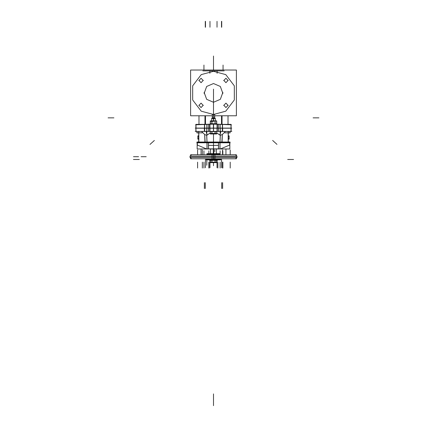 <?xml version="1.0" encoding="UTF-8"?>
<svg xmlns="http://www.w3.org/2000/svg" width="427" height="427" viewBox="0 0 427 427"><rect width="100%" height="100%" fill="white"/><g stroke="black" fill="none" stroke-linecap="round" stroke-linejoin="round"><path stroke-width="0.64" d="M212.272 115.786L212.272 117.969L214.728 117.969L214.728 115.786M204.501 128.233L206.962 128.233L206.962 124.289L204.501 124.289L204.501 128.233M222.093 124.369L230.906 124.369M222.093 128.233L231.007 128.233M220.038 128.233L222.499 128.233L222.499 124.289L220.038 124.289L220.038 128.233M216.948 124.182L218.368 124.225M216.948 128.233L218.368 128.233M208.632 124.225L210.052 124.182M208.632 128.233L210.052 128.233M195.897 128.233L195.988 124.364L204.907 124.364M195.993 128.233L204.907 128.233M220.348 142.132L206.652 142.132M213.697 131.457L210.394 131.692M216.606 131.692L213.303 131.457M196.052 131.457L195.902 128.036L195.945 131.457L204.693 131.457L204.688 128.233M204.554 128.233L204.554 131.457L206.876 131.457L206.876 128.036M208.659 128.233L208.659 131.457L209.988 131.457L209.988 128.233M218.341 128.233L218.341 131.457L217.012 131.457L217.012 128.233M222.446 128.233L222.446 131.457L220.124 131.457L220.124 128.036M231.012 124.668L231.055 131.457L222.307 131.457L222.312 128.233M231.087 124.673L230.948 131.457M197.605 142.677L197.605 141.977L198.71 141.977M208.531 142.677L207.004 142.677L207.004 148.959L208.531 148.959L208.531 142.677M205.937 148.959L221.063 148.975M219.996 142.677L218.469 142.677L218.469 148.959L219.996 148.959L219.996 142.677M228.29 141.977L229.395 141.977L229.395 142.677M210.564 160.456L213.687 160.322M213.313 160.322L216.436 160.456M190.036 157.398L190.036 156.127L214.973 156.127L214.973 157.398L190.036 157.398L190.938 158.668L191.504 158.78L190.036 157.227M190.036 156.207L236.964 156.207L213.5 156.207L213.5 154.739L213.5 156.207L190.036 156.207M236.964 157.398L212.027 157.398L212.027 156.127L236.964 156.127L236.905 157.723L235.496 158.78L236.964 157.227M190.036 157.312L213.5 157.312L213.5 158.78L213.5 157.312L236.964 157.312M220.209 154.739L220.102 154.104L220.151 154.739L220.044 154.19L220.151 154.739L220.044 154.19L219.473 154.473L220.097 154.19M220.834 158.945L220.834 159.591L219.291 159.591L219.291 158.78M220.834 159.474L220.834 158.78L220.834 159.506L219.366 159.506L220.834 159.506L219.366 159.506L220.834 159.506L219.366 159.506L219.366 158.78L219.366 159.591L220.834 159.517L220.898 158.924L220.834 159.34M220.092 153.933L219.729 153.645L220.097 153.933L218.25 153.933M217.274 153.933L214.018 153.933M206.903 154.739L206.903 153.933L213.383 153.933L213.084 153.933L213.084 154.739M216.34 154.739L216.297 154.104L214.616 154.104L214.632 154.739M216.265 154.739L216.217 154.19L218.176 154.691L216.217 154.19L216.265 154.739L216.217 154.19L216.265 154.739L216.217 154.19L214.696 154.19L214.717 154.739L214.696 154.19L214.717 154.739L214.696 154.19L213.5 154.393L214.696 154.19L214.717 154.739M215.037 159.415L211.963 159.591L211.963 158.78M214.968 159.506L219.366 159.506L212.032 159.506L214.968 159.506L212.032 159.506L214.968 159.506L212.032 159.506L212.032 158.78L212.032 159.591L214.936 159.57M213.5 133.955L213.5 153.821M213.399 154.099L206.903 154.014M220.097 154.014L218.229 154.014M216.654 154.014L214.375 154.014L216.654 154.014M207.634 159.506L212.032 159.506L206.166 159.506L207.634 159.506L206.166 159.506L207.634 159.506L206.166 159.506L206.166 159.223L206.535 159.874M207.308 158.78L207.373 159.415L206.615 159.415L206.524 158.78M206.572 158.78L206.663 159.33L206.572 158.78L206.663 159.33L206.572 158.78L206.663 159.33L207.308 159.33L207.239 158.78M214.968 159.415L215.021 158.78L214.968 159.415M208.563 154.739L208.643 154.104L207.73 154.104L207.634 154.739M208.504 154.739L208.584 154.19L209.774 154.739L208.584 154.19L208.504 154.739L208.584 154.19L208.504 154.739L208.584 154.19L207.773 154.19L207.677 154.739L207.773 154.19L207.677 154.739L207.773 154.19L207.095 154.723L207.773 154.19L207.677 154.739M207.709 159.591L206.166 159.533M206.236 158.78L206.663 159.33L206.236 158.78L206.663 159.33L207.634 159.271L206.305 159.025M209.652 160.088L213.74 160.322L213.74 159.874M213.26 159.874L213.26 160.322L217.348 160.088M213.58 162.153L216.681 162.153L213.58 162.153L216.681 162.153L213.58 162.153L216.681 162.153L213.58 162.153L213.569 162.596L213.58 162.153M210.319 162.153L213.42 162.153L213.431 162.596L213.42 162.153L213.431 162.596L213.42 162.153L213.431 162.596L213.42 162.153L210.319 162.153M215.155 162.596L216.27 162.596L215.155 162.596M210.73 162.596L211.845 162.596L210.73 162.596M228.29 136.341L229.112 136.341L228.29 136.341M228.408 139.101L229.112 138.668L228.408 139.101L229.112 138.658L228.29 138.658L229.112 138.658L228.29 138.658L229.112 138.658L228.29 138.658L229.112 138.658L229.112 136.325L228.408 135.893L229.112 136.33L229.112 138.674L229.112 136.33L228.408 135.893M197.888 136.341L198.71 136.341L197.888 136.341M198.592 135.893L197.888 136.33L198.592 135.893L197.888 136.33L198.592 135.893L197.888 136.33L197.888 138.674L198.71 138.658L197.888 138.674L198.592 139.101L197.888 138.668L197.888 136.325L197.888 138.668L198.592 139.101L197.888 138.668L197.888 136.33L197.888 138.668L198.592 139.101M213.58 133.464L216.681 133.464L213.58 133.464L216.681 133.464L213.58 133.464L216.681 133.464L213.58 133.464L213.569 133.913L213.58 133.464M210.319 133.464L213.42 133.464L213.431 133.913L213.42 133.464L213.431 133.913L213.42 133.464L213.431 133.913L213.42 133.464L210.319 133.464M215.155 133.913L216.265 133.913L215.155 133.913M210.735 133.913L211.845 133.913L210.735 133.913M211.669 118.605L215.331 118.605L211.669 118.605L215.331 118.348L213.5 118.348L213.5 115.786L213.5 118.573L211.669 118.348L215.331 118.605L211.653 118.621L213.617 118.621L213.617 120.884M213.383 120.884L213.383 118.621L215.347 118.621L215.331 120.884M213.511 121.396L210.324 121.396L213.489 121.396L210.324 121.396L213.489 121.396L210.324 121.396L213.489 121.396L213.505 120.948L213.489 121.396M213.511 123.707L216.676 123.707L213.511 123.707L216.676 123.707L213.511 123.707L216.676 123.707L213.511 123.707L213.511 124.06L213.489 123.707L213.511 124.06L213.489 123.707L213.511 124.06L213.489 123.707L213.511 124.06L213.489 123.707L213.511 124.06L213.489 123.707L213.511 124.06L213.489 123.707L210.324 123.707L213.489 123.707M217.172 156.207L217.749 156.207L217.172 156.207M194.071 156.207L236.964 156.207L213.5 156.207L213.5 154.739M194.071 157.312L236.964 157.312L213.5 157.312L213.5 158.78L213.5 156.207M218.186 154.739L216.217 154.19L213.5 154.393L214.696 154.19M214.936 159.33L213.927 158.78L214.936 159.33L214.984 158.78L214.936 159.33L213.927 158.78L214.936 159.33L214.984 158.78L214.936 159.33L216.169 159.33L216.222 158.78L216.169 159.33L214.968 159.33L215.021 158.78L214.936 159.33L216.169 159.33L216.222 158.78M209.774 154.739L208.584 154.19L207.773 154.19L208.584 154.19L207.773 154.19L207.095 154.723L207.773 154.19M213.5 158.78L213.5 157.312M212.118 70.951L225.75 74.634L234.332 85.848L234.332 99.966L225.75 111.18L212.118 114.863M214.882 114.863L201.25 111.18L192.668 99.966L192.668 85.848L201.25 74.634L214.882 70.951M222.867 92.317L220.343 99.331L213.5 102.293L206.657 99.331L204.133 92.317M204.133 93.497L206.657 86.484L213.5 83.521L220.343 86.484L222.867 93.497M236.964 156.138L190.036 156.138M203.252 80.329L201.058 82.667L198.865 80.329M203.252 105.213L201.058 107.551L198.865 105.213M198.865 105.485L201.058 103.147L203.252 105.485M228.135 105.213L225.942 107.551L223.748 105.213M223.748 105.485L225.942 103.147L228.135 105.485M198.865 80.602L201.058 78.264L203.252 80.602M228.135 80.329L225.942 82.667L223.748 80.329M223.748 80.602L225.942 78.264L228.135 80.602M231.012 124.588L222.371 124.374L231.012 124.588M204.629 124.588L195.988 124.39L204.629 124.588M204.416 131.457L204.416 128.233L204.416 131.388L204.416 128.233L204.416 131.388L204.416 128.233L195.945 128.041M222.584 128.233L222.584 131.452L231.055 131.452M213.5 89.878L213.5 115.039L213.5 89.878M204.939 115.786L204.939 124.289M222.061 115.786L222.061 124.289M212.4 117.836L214.6 117.836L212.4 117.836M221.73 115.786L221.73 124.289M205.27 124.289L205.27 115.786M214.728 117.836L212.283 117.836L212.491 115.786M212.4 115.786L212.4 118.114L212.4 115.786M202.82 70.909L224.18 70.909L202.82 70.909M217.119 73.279L217.119 70.781M217.247 70.909L217.247 71.229M236.377 115.786L190.623 115.786L190.623 70.028L236.377 70.028L236.377 115.786M209.753 70.909L209.753 71.229M209.881 73.279L209.881 70.781M205.467 115.786L205.467 124.289M198.998 124.364L198.998 115.786M195.55 124.812L213.842 124.177M204.629 124.497L206.898 124.417L204.629 124.497L206.898 124.417L206.898 128.105L206.898 124.417L204.629 124.497L204.629 128.105M204.618 131.452L206.839 131.457L206.833 128.233L208.755 128.233L208.755 124.225L206.833 124.289M208.691 124.353L208.691 128.105M206.898 124.289L206.898 128.228L204.629 128.228L204.629 124.364M231.792 128.105L195.198 128.105M213.137 124.177L231.439 124.812M220.102 124.417L222.371 124.497L220.102 124.417L220.102 128.105L220.102 124.417L222.371 124.497L222.371 128.105L222.371 124.497L220.102 124.417L220.102 128.105L220.102 124.417M222.371 124.289L222.371 128.228L220.102 128.228M220.167 124.289L218.245 124.225L218.245 128.233L222.382 128.233L222.382 131.388L222.382 128.233M218.309 128.105L218.309 124.353M217.076 128.105L217.076 124.31M213.372 124.06L213.372 128.233L217.21 128.233L217.21 124.06L213.372 124.06M213.5 128.105L213.5 124.188M209.79 124.06L209.79 128.233L213.628 128.233L213.628 124.06L209.79 124.06M209.924 128.105L209.924 124.31M231.012 128.036L231.012 124.801L231.012 128.036M195.902 124.801L195.902 131.388M195.988 124.364L195.988 128.036M221.533 124.289L221.533 115.786M214.6 115.786L214.6 118.114L214.6 115.786M228.002 115.786L228.002 124.369L228.002 115.786M231.098 131.388L231.098 128.105M231.055 128.105L231.055 131.388L231.055 128.105M231.802 131.388L195.198 131.388M230.03 131.457L229.982 132.925M230.084 132.856L224.794 132.856M198.251 142.036L228.749 142.036M196.916 132.856L202.206 132.856M196.97 131.457L197.018 132.925M196.895 131.457L196.895 132.925L198.71 132.925M198.833 131.457L198.833 142.25M206.209 131.457L207.143 135.081L206.209 131.457M206.978 142.036L206.673 135.327L206.978 142.036L206.673 135.327L204.709 134.478L201.501 131.457L204.709 134.478L206.673 135.327L210.287 132.877L206.673 135.327L206.978 142.036L206.673 135.327L204.709 134.478L201.501 131.457L204.709 134.478L205.104 142.036L204.709 134.478L206.673 135.327L207.106 135.103L206.145 131.457L207.106 135.103L206.673 135.327L204.709 134.478L202.772 132.701M204.64 134.414L204.971 142.223L207.026 142.111L206.716 135.306M198.71 131.457L198.71 142.25L205.227 142.207M216.713 132.877L219.894 135.103L216.713 132.877L219.894 135.103L220.855 131.457L219.894 135.103L220.855 131.457L219.894 135.103L216.713 132.877L220.327 135.327L220.022 142.036L220.327 135.327L222.291 134.478L224.228 132.701M206.086 131.457L207.074 135.119M220.914 131.457L219.926 135.119M220.791 131.457L219.857 135.081L220.791 131.457M220.855 131.457L219.894 135.103L220.327 135.327L222.291 134.478L221.896 142.036L222.291 134.478L221.896 142.036L222.291 134.478L225.499 131.457L222.291 134.478L221.896 142.036M228.167 131.457L228.167 142.25M228.29 131.457L228.29 142.25L221.773 142.207M220.284 135.306L219.974 142.111L222.029 142.223L222.36 134.414M230.105 131.457L230.105 132.925L228.29 132.925M216.74 131.623L210.26 131.623M195.945 128.105L195.945 131.388L195.945 128.105M204.352 128.233L204.352 131.457L204.688 131.457M204.618 128.233L204.618 131.388L204.618 128.233M206.801 128.233L206.801 131.457L208.728 131.457L208.728 128.233M208.691 128.233L208.691 131.388L208.691 128.233L208.691 131.388L208.691 128.233L209.919 128.233L209.919 131.457M209.849 128.233L209.849 131.457L213.569 131.457L213.569 128.233M213.5 128.233L213.5 131.388M209.919 128.233L209.924 124.182M217.151 128.233L217.151 131.457L213.431 131.457L213.431 128.233M217.081 128.233L217.081 131.457L218.309 131.452M220.199 128.233L220.199 131.457L218.272 131.457L218.272 128.233M220.161 128.233L220.161 131.457M218.309 128.233L218.309 124.182M222.648 128.233L222.648 131.457L222.312 131.457M230.036 142.036L196.964 142.036M198.71 142.191L197.605 141.994M230.276 142.799L196.724 142.799L230.276 142.799M220.615 148.842L206.385 148.842M197.37 142.741L197.37 145.426M207.255 142.677L197.173 142.677L197.173 148.959L207.255 148.959M207.063 148.842L207.063 142.799L207.063 148.842M207.063 148.959L207.063 142.682L208.483 142.682M218.517 148.959L218.517 142.682L219.937 142.682M219.745 142.677L229.827 142.677L229.827 148.959L219.745 148.959M219.937 142.799L219.937 148.842L219.937 142.799M229.63 142.741L229.63 145.426M218.469 145.367L208.531 145.367L218.469 145.367M220.748 148.793L229.091 145.303M220.284 148.842L220.962 148.703M220.908 148.729L220.343 148.842L220.908 148.729M197.909 145.303L206.252 148.793M206.716 148.842L206.038 148.703M206.156 142.159L206.156 142.677M203.604 142.25L203.604 142.677M205.536 142.191L206.124 142.159L206.124 142.677M203.722 142.25L203.722 142.677M201.005 142.25L201.005 142.677M203.663 142.677L203.663 142.25L203.663 142.677M201.064 142.25L201.064 142.677M223.396 142.25L223.396 142.677M220.844 142.159L220.844 142.677M220.876 142.677L220.876 142.159L220.876 142.677L220.876 142.159L221.464 142.191M225.995 142.25L225.995 142.677M223.278 142.25L223.278 142.677M225.936 142.677L225.936 142.25M223.337 142.25L223.337 142.677L223.337 142.25M229.395 141.994L228.29 142.191M213.687 148.975L213.687 153.645M213.313 148.975L213.313 153.645M212.123 154.745L212.027 156.293M214.882 154.739L214.973 156.293M236.393 154.739L190.607 154.739M236.393 158.78L190.607 158.78M214.973 157.227L214.877 158.775M212.027 157.227L212.123 159.591L207.549 159.463L207.73 159.874M216.297 158.78L216.243 159.415L214.893 159.415L214.946 158.78M216.11 158.78L216.233 159.33M218.795 158.78L216.105 159.404M219.451 158.78L219.451 159.591L214.877 159.591M218.154 154.739L218.485 154.739M218.202 154.606L219.489 154.739L220.054 154.11M216.158 154.126L218.293 153.805L218.218 154.739M220.38 159.863L220.898 158.924M218.421 154.739L218.378 154.393L219.499 154.393M213.521 154.739L213.361 153.795L214.749 154.12L214.76 154.739M213.009 154.739L212.993 154.382L213.527 154.302L213.607 156.293M213.041 154.462L212.198 154.739L213.041 154.462M212.15 154.739L212.075 154.409L213.084 154.382L213.1 154.739M207.015 153.645L219.985 153.645M213.084 154.099L213.116 153.656M220.743 159.874L206.257 159.874M219.179 159.874L219.361 159.591M219.446 159.42L219.27 159.874M219.067 159.863L214.898 159.863M214.872 159.42L214.69 159.874M219.072 159.874L219.254 159.591M212.219 159.874L212.038 159.591M214.962 159.591L214.781 159.874L214.962 159.591M212.128 159.42L212.31 159.874M212.07 159.863L207.933 159.863M212.112 159.874L211.931 159.591M207.639 159.591L207.308 159.559M206.695 159.41L205.979 158.78L206.62 159.863M207.543 158.78L207.714 159.479L207.26 159.399M207.506 158.78L207.634 159.271L207.506 158.78L207.634 159.271L207.308 159.33L207.634 159.271L207.506 158.78L207.634 159.271L208.451 158.78M214.984 159.415L213.148 158.78M208.541 154.11L209.935 154.739M207.079 154.739L207.8 154.11M206.166 159.506L206.166 159.223L206.663 159.559M211.205 154.739L212.24 154.739M208.531 158.78L208.691 159.084L207.581 159.351L207.447 158.78M208.99 158.78L208.392 158.78M210.127 153.645L216.873 153.645M213.5 159.874L213.5 160.322M217.503 160.306L209.497 160.306M215.155 160.322L215.155 162.644L210.287 162.644L210.287 160.322M211.845 160.322L211.845 162.644M213.906 162.596L215.059 162.287M215.091 162.169L215.091 160.322M211.909 160.322L211.909 162.169M211.941 162.287L213.094 162.596M215.155 162.393L215.688 162.596M216.089 162.596L216.681 162.169L216.681 160.322L216.681 162.169L216.681 160.322L216.681 162.169L216.089 162.596L216.681 162.169L216.089 162.596L216.681 162.169L216.681 160.322M210.319 160.322L210.319 162.169L210.911 162.596L210.319 162.169L210.319 160.322L210.319 162.169L210.911 162.596L210.319 162.169L210.319 160.322L210.319 162.169L210.911 162.596M216.398 162.596L210.602 162.596M215.059 160.322L215.059 162.644M216.713 160.322L216.713 162.644L215.155 162.644M211.941 160.322L211.941 162.644M228.808 139.101L228.29 139.101M228.808 135.893L228.29 135.893M228.29 139.165L229.144 139.165L229.144 135.829L228.29 135.829M198.71 139.101L198.192 139.101M198.71 135.893L198.192 135.893M198.71 135.829L197.856 135.829L197.856 139.165L198.71 139.165M215.155 131.58L215.155 133.955L210.287 133.955L210.287 131.58M211.845 131.58L211.845 133.955M211.941 133.598L213.094 133.913M213.906 133.913L215.059 133.598M215.091 133.486L215.091 131.623M211.909 131.623L211.909 133.486M216.089 133.913L216.681 133.486L216.681 131.623L216.681 133.486L216.681 131.623L216.681 133.486L216.089 133.913L216.681 133.486L216.089 133.913L216.681 133.486L216.681 131.623M210.319 131.623L210.319 133.486L210.911 133.913L210.319 133.486L210.319 131.623L210.319 133.486L210.911 133.913L210.319 133.486L210.319 131.623L210.319 133.486L210.911 133.913M216.398 133.913L210.602 133.913M215.059 131.58L215.059 133.955M216.713 131.58L216.713 133.955L215.155 133.955M211.941 131.58L211.941 133.955M215.219 118.423L211.781 118.423M216.372 120.948L210.628 120.948M215.795 120.948L215.149 121.156M215.059 121.268L213.681 120.948M216.505 124.06L216.676 121.38L215.971 120.948L216.676 121.38L216.676 123.723L216.676 121.38L215.971 120.948M211.851 121.156L211.205 120.948M211.029 120.948L210.324 121.38L210.495 124.06L210.324 121.38L210.495 124.06L210.324 121.38L211.029 120.948L210.324 121.38L211.029 120.948L210.324 121.38L210.495 124.06M216.708 124.06L216.708 120.884L215.149 120.884L215.149 124.06M215.059 120.884L215.059 124.06M215.091 121.38L215.091 123.723M214.744 124.06L215.059 123.841M211.941 123.841L212.256 124.06M215.149 120.884L211.851 120.884L211.851 124.06M211.909 121.38L211.909 123.723M211.941 120.884L211.941 124.06M211.851 120.884L210.292 120.884L210.292 124.06M108.063 117.836L113.929 117.836M213.5 120.884L213.5 118.621M213.5 70.028L213.5 56.049L213.5 70.028M203.967 70.028L203.967 65.043L203.967 70.028M213.5 89.158L213.5 96.657L213.5 89.158M223.033 70.028L223.033 65.043L223.033 70.028M205.27 21.35L205.27 27.216M213.5 99.176L213.5 105.736L213.5 99.176M206.898 128.105L206.898 124.417L206.898 128.105M204.357 188.515L204.357 182.649L204.357 188.515M221.48 21.35L221.48 27.216L221.48 21.35M222.643 188.515L222.643 182.649L222.643 188.515M222.371 128.105L222.371 124.497M217.039 21.35L217.039 27.216L217.039 21.35M209.961 21.35L209.961 27.216L209.961 21.35M205.52 21.35L205.52 27.216L205.52 21.35M221.73 188.515L221.73 182.649M276.968 144.395L272.639 140.435M221.73 21.35L221.73 27.216M318.937 117.836L313.071 117.836M213.5 115.786L213.5 117.836L213.5 115.786M205.27 188.515L205.27 182.649M150.005 144.417L154.334 140.456M213.5 101.733L213.5 103.323L213.5 101.733M213.5 103.558L213.5 103.04L213.5 103.558M204.709 134.478L205.104 142.036M219.894 135.103L220.327 135.327L219.894 135.103L220.327 135.327L220.022 142.036L220.327 135.327L222.291 134.478L225.499 131.457L222.291 134.478L220.327 135.327L220.022 142.036M206.145 131.457L207.106 135.103L206.145 131.457L207.106 135.103L210.287 132.877M213.5 393.918L213.5 405.65M206.673 135.327L207.106 135.103M220.327 135.327L222.291 134.478M205.446 158.78L205.446 167.779M206.839 131.388L206.839 128.233L206.839 131.388M209.961 160.322L209.961 167.779M217.039 167.779L217.039 158.78M221.554 167.779L221.554 158.78M218.517 142.799L218.517 148.842M208.483 148.842L208.483 142.799M206.807 165.238L206.807 159.874M206.807 131.457L206.807 134.772M220.193 131.457L220.193 134.772M225.936 148.959L225.936 154.707M201.064 148.959L201.064 154.707M203.663 141.977L203.663 142.858M223.337 141.977L223.337 142.858M213.5 153.464L213.5 150.848M217.626 158.78L216.169 159.33L217.626 158.78L216.169 159.33L214.968 159.33L215.021 158.78M219.489 154.739L220.044 154.19L219.489 154.739L216.217 154.19M212.198 154.739L211.6 154.739M213.5 156.127L213.5 157.398L213.5 156.127M222.515 154.739L222.515 149.93L222.515 154.739M213.5 162.132L213.5 163.909M230.217 167.998L230.217 162.132L230.217 167.998M230.217 154.739L230.217 149.93L230.217 154.739M222.515 167.998L222.515 162.132L222.515 167.998M213.5 58.595L213.5 57.101L213.5 58.595M213.5 65.966L213.5 64.472L213.5 65.966M213.5 163.53L213.5 165.196M213.601 157.227L213.596 158.775M197.6 154.739L197.6 149.93L197.6 154.739M197.6 167.998L197.6 162.132L197.6 167.998M202.355 167.998L202.355 162.132L202.355 167.998M202.355 154.739L202.355 149.93L202.355 154.739M220.188 159.33L215.107 159.33M220.102 154.739L220.102 150.848L220.102 154.739M220.102 167.998L220.102 162.132L220.102 167.998M222.835 154.739L222.835 150.848L222.835 154.739M222.835 167.998L222.835 162.132L222.835 167.998M217.898 167.998L217.898 162.132L217.898 167.998M219.366 159.506L219.366 158.78M212.545 162.644L212.545 162.132M214.818 149.93L214.818 150.848M214.818 162.644L214.818 162.132M293.546 159.506L287.681 159.506M209.102 167.998L209.102 162.132L209.102 167.998M207.714 158.78L207.762 159.234M214.818 150.88L214.818 151.798M208.867 154.739L208.867 150.848L208.867 154.739M203.941 154.739L203.941 150.848L203.941 154.739M203.941 167.998L203.941 162.132L203.941 167.998M212.032 159.506L212.032 158.78M141.118 156.714L146.199 156.714M208.867 167.998L208.867 162.132L208.867 167.998M133.507 156.714L138.588 156.714M133.454 159.506L139.319 159.506M213.5 162.644L213.5 165.74M211.312 162.596L211.845 162.393M215.155 133.704L215.688 133.913M211.312 133.913L211.845 133.704M213.319 120.948L211.941 121.268M216.676 123.723L216.676 121.38L216.676 123.723M210.564 148.975L210.564 153.528L210.564 148.975M216.436 148.975L216.436 153.528L216.436 148.975M236.964 156.293L235.496 154.739L236.964 156.127M190.036 156.293L191.504 154.739L190.036 156.127M206.908 153.933L207.271 153.645L206.908 153.933M211.669 118.621L211.669 120.884"/></g></svg>
